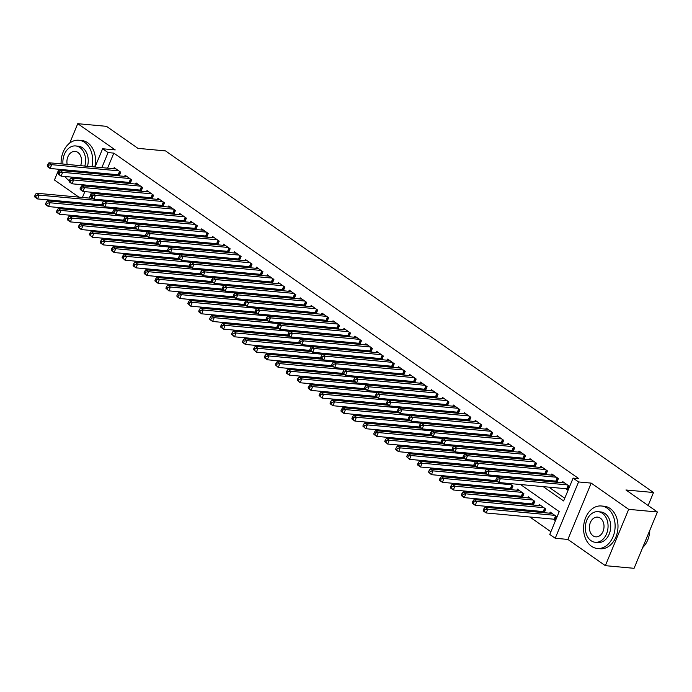 <?xml version="1.0" encoding="UTF-8"?>
<svg xmlns="http://www.w3.org/2000/svg" width="692" height="692" viewBox="0 0 692 692"><rect width="100%" height="100%" fill="white"/><g stroke="black" fill="none" stroke-linecap="round" stroke-linejoin="round"><path stroke-width="1.04" d="M58.881 169.289L54.434 180.006L78.879 197.116M95.046 167.006L102.598 148.763L115.235 149.922L77.764 123.686L106.481 126.333L137.942 148.356L165.518 150.899L653.516 492.514L625.94 489.971L657.4 511.993L634.071 568.314L605.353 565.667L628.673 509.347L591.202 483.111L578.564 481.943L555.235 538.264L549.768 534.44L559.222 511.604L520.54 484.53M591.202 483.111L567.872 539.431L605.353 565.667M567.872 539.431L555.235 538.264M92.157 210.61L93.861 211.804M103.099 218.265L104.803 219.459M114.042 225.929L115.746 227.123M124.984 233.585L126.688 234.778M135.926 241.248L137.63 242.442M146.868 248.904L148.572 250.097M157.811 256.568L159.515 257.761M168.753 264.223L170.457 265.417M179.695 271.878L181.399 273.08M190.629 279.542L192.341 280.736M201.571 287.197L203.284 288.4M212.513 294.861L214.226 296.055M223.455 302.516L225.168 303.719M234.398 310.18L236.11 311.374M245.34 317.836L247.053 319.038M256.282 325.5L257.995 326.693M267.224 333.155L268.928 334.357M278.167 340.819L279.871 342.012M289.109 348.474L290.813 349.676M300.051 356.138L301.755 357.332M310.993 363.793L312.697 364.995M321.936 371.457L323.64 372.651M332.878 379.112L334.582 380.315M343.82 386.776L345.524 387.97M354.762 394.431L356.466 395.634M365.696 402.095L367.409 403.289M376.638 409.75L378.351 410.944M387.581 417.414L389.293 418.608M398.523 425.07L400.236 426.263M409.465 432.734L411.178 433.927M420.407 440.389L422.12 441.582M431.35 448.053L433.054 449.246M442.292 455.708L443.996 456.902M453.234 463.372L454.938 464.566M464.176 471.027L465.88 472.221M475.119 478.691L476.823 479.885M486.061 486.346L487.765 487.54M497.003 494.01L498.707 495.204M507.945 501.665L509.649 502.859M518.888 509.329L520.592 510.523M529.821 516.985L550.884 531.733M77.764 123.686L69.736 143.071M657.4 511.993L628.673 509.347M119.206 175.88L120.737 172.196L114.171 167.602L113.704 168.718M130.148 183.544L131.679 179.859L125.114 175.258L124.646 176.382M141.09 191.2L142.613 187.515L136.047 182.922L135.589 184.037M152.032 198.864L153.555 195.179L146.989 190.577L146.531 191.701M162.975 206.519L164.497 202.834L157.932 198.241L157.473 199.357M173.917 214.174L175.439 210.498L168.874 205.896L168.415 207.02M184.859 221.838L186.382 218.153L179.816 213.56L179.358 214.676M195.801 229.493L197.324 225.817L190.758 221.215L190.291 222.34M206.744 237.157L208.266 233.472L201.701 228.879L201.234 229.995M217.686 244.812L219.208 241.136L212.643 236.534L212.176 237.659M228.628 252.476L230.151 248.791L223.585 244.198L223.118 245.314M239.562 260.131L241.093 256.455L234.527 251.853L234.06 252.978M250.504 267.795L252.035 264.11L245.47 259.517L245.003 260.633M261.446 275.451L262.977 271.766L256.412 267.173L255.945 268.297M272.388 283.115L273.92 279.43L267.354 274.836L266.887 275.952M283.331 290.77L284.862 287.085L278.296 282.492L277.829 283.616M294.273 298.434L295.804 294.749L289.239 290.156L288.772 291.271M305.215 306.089L306.738 302.404L300.181 297.811L299.714 298.935M316.157 313.753L317.68 310.068L311.115 305.475L310.656 306.591M327.1 321.408L328.622 317.723L322.057 313.13L321.598 314.255M338.042 329.072L339.564 325.387L332.999 320.794L332.541 321.91M348.984 336.727L350.507 333.042L343.941 328.449L343.483 329.574M359.927 344.391L361.449 340.706L354.884 336.113L354.425 337.229M370.869 352.046L372.391 348.361L365.826 343.768L365.359 344.893M381.811 359.71L383.333 356.025L376.768 351.432L376.301 352.548M392.753 367.365L394.276 363.681L387.71 359.087L387.243 360.212M403.687 375.029L405.218 371.344L398.653 366.751L398.185 367.867M414.629 382.685L416.16 379L409.595 374.407L409.128 375.531M425.571 390.349L427.102 386.664L420.537 382.07L420.07 383.186M436.514 398.004L438.045 394.319L431.479 389.726L431.012 390.85M447.456 405.668L448.987 401.983L442.422 397.39L441.954 398.505M458.398 413.323L459.929 409.638L453.364 405.045L452.897 406.169M469.34 420.987L470.871 417.302L464.306 412.7L463.839 413.825M480.283 428.642L481.805 424.957L475.248 420.364L474.781 421.489M491.225 436.306L492.747 432.621L486.182 428.019L485.723 429.144M502.167 443.961L503.689 440.276L497.124 435.683L496.666 436.808M513.109 451.625L514.632 447.94L508.066 443.338L507.608 444.463M524.052 459.28L525.574 455.596L519.009 451.002L518.55 452.127M534.994 466.944L536.516 463.259L529.951 458.658L529.484 459.782M545.936 474.6L547.458 470.915L540.893 466.322L540.426 467.446M556.878 482.263L558.401 478.579L551.835 473.977L551.368 475.101M553.245 519.138L555.157 520.479L556.731 516.682L550.166 512.08L549.707 513.204M542.303 511.483L544.007 512.677M531.361 503.828L533.065 505.022M520.419 496.164L522.123 497.358M509.476 488.509L511.18 489.702M97.382 192.791L96.966 193.786M92.737 204.01L92.321 205.005M544.267 512.703L545.789 509.018L539.224 504.425L538.765 505.541M533.324 505.039L534.847 501.363L528.281 496.761L527.823 497.885M522.382 497.384L523.905 493.699L517.339 489.106L516.881 490.221M511.44 489.72L512.962 486.043L509.329 483.492M500.091 477.03L498.387 475.837M489.149 469.366L487.445 468.173M478.215 461.711L476.503 460.517M467.273 454.047L465.56 452.853M456.331 446.392L454.618 445.198M445.388 438.728L443.676 437.534M434.446 431.073L432.734 429.879M423.504 423.418L421.791 422.215M412.562 415.754L410.858 414.56M401.62 408.098L399.915 406.896M390.677 400.434L388.973 399.241M379.735 392.779L378.031 391.577M368.793 385.115L367.089 383.922M357.851 377.46L356.146 376.258M346.908 369.796L345.204 368.602M335.966 362.141L334.262 360.939M325.024 354.477L323.32 353.283M314.09 346.822L312.377 345.619M303.148 339.158L301.435 337.964M292.206 331.503L290.493 330.3M281.263 323.839L279.551 322.645M270.321 316.183L268.608 314.981M259.379 308.52L257.666 307.326M248.437 300.864L246.724 299.662M237.494 293.2L235.79 292.007M226.552 285.545L224.848 284.351M215.61 277.881L213.906 276.688M204.668 270.226L202.964 269.032M193.725 262.562L192.021 261.368M182.783 254.907L181.079 253.713M171.841 247.243L170.137 246.049M160.899 239.588L159.195 238.394M149.956 231.924L148.252 230.73M139.023 224.269L137.31 223.075M128.081 216.605L126.368 215.411M117.138 208.949L115.426 207.756M106.196 201.285L104.483 200.092M543.151 486.606L563.634 500.947L573.097 478.12L578.841 478.648L113.817 153.122L107.589 168.156M105.348 173.562L104.933 174.566M111.23 180.759L112.934 181.953M122.173 188.423L123.877 189.617M133.106 196.078L134.819 197.272M144.048 203.733L145.761 204.936M154.991 211.397L156.703 212.591M165.933 219.053L167.646 220.255M176.875 226.717L178.588 227.91M187.817 234.372L189.53 235.574M198.76 242.036L200.472 243.229M209.702 249.691L211.406 250.893M220.644 257.355L222.348 258.548M231.586 265.01L233.29 266.212M242.529 272.674L244.233 273.868M253.471 280.329L255.175 281.532M264.413 287.993L266.117 289.187M275.355 295.648L277.06 296.851M286.298 303.312L288.002 304.506M297.24 310.967L298.944 312.17M308.174 318.631L309.886 319.825M319.116 326.287L320.828 327.489M330.058 333.951L331.771 335.144M341 341.606L342.713 342.8M351.943 349.27L353.655 350.463M362.885 356.925L364.597 358.119M373.827 364.589L375.531 365.783M384.769 372.244L386.473 373.438M395.712 379.908L397.416 381.102M406.654 387.563L408.358 388.757M417.596 395.227L419.3 396.421M428.538 402.882L430.242 404.076M439.481 410.546L441.185 411.74M450.423 418.202L452.127 419.395M461.365 425.865L463.069 427.059M472.299 433.521L474.011 434.714M483.241 441.185L484.954 442.378M494.183 448.84L495.896 450.034M505.125 456.504L506.838 457.697M516.068 464.159L517.78 465.353M527.01 471.823L528.723 473.017M537.952 479.478L539.665 480.672M548.894 487.142L564.759 498.24M565.848 488.699L567.769 490.04L569.343 486.234L562.778 481.641L562.311 482.765M554.906 481.044L556.619 482.238M543.964 473.38L545.677 474.574M533.03 465.725L534.734 466.918M522.088 458.061L523.792 459.254M511.146 450.406L512.85 451.599M500.204 442.742L501.908 443.935M489.261 435.086L490.965 436.28M478.319 427.422L480.023 428.616M467.377 419.767L469.081 420.961M456.435 412.103L458.139 413.297M445.492 404.448L447.205 405.642M434.55 396.784L436.263 397.978M423.608 389.129L425.32 390.323M412.666 381.465L414.378 382.667M401.723 373.81L403.436 375.003M390.781 366.146L392.494 367.348M379.839 358.491L381.552 359.684M368.905 350.827L370.609 352.029M357.963 343.171L359.667 344.365M347.021 335.508L348.725 336.71M336.078 327.852L337.782 329.046M325.136 320.188L326.84 321.391M314.194 312.533L315.898 313.727M303.252 304.869L304.956 306.072M292.309 297.214L294.013 298.408M281.367 289.55L283.071 290.752M270.425 281.895L272.138 283.089M259.483 274.231L261.195 275.433M248.54 266.576L250.253 267.769M237.598 258.912L239.311 260.114M226.656 251.257L228.369 252.45M215.714 243.593L217.426 244.795M204.771 235.937L206.484 237.131M193.838 228.282L195.542 229.476M182.896 220.618L184.6 221.812M171.953 212.963L173.657 214.157M161.011 205.299L162.715 206.493M150.069 197.644L151.773 198.838M139.127 189.98L140.831 191.174M128.184 182.325L129.888 183.518M117.242 174.661L118.946 175.855M648.136 505.506L653.516 492.514M102.598 148.763L108.073 152.586L101.845 167.628M113.817 153.122L108.073 152.586M573.097 478.12L578.564 481.943M79.779 203.855L80.194 202.851M82.434 197.445L84.839 191.632M87.08 186.226L87.495 185.222M89.735 179.816L90.15 178.821M92.391 173.407L92.806 172.412M95.522 187.004L94.199 186.079L93.878 186.849M91.638 192.255L89.233 198.076M86.993 203.483L86.578 204.477M511.31 478.06L509.597 476.866M500.368 470.404L498.655 469.211M489.426 462.74L487.713 461.547M478.483 455.085L476.771 453.891M467.541 447.421L465.828 446.228M456.599 439.766L454.895 438.572M445.657 432.102L443.953 430.908M434.714 424.447L433.01 423.253M423.772 416.783L422.068 415.589M412.83 409.128L411.126 407.934M401.888 401.464L400.184 400.27M390.945 393.809L389.241 392.615M380.003 386.145L378.299 384.951M369.061 378.489L367.357 377.296M358.127 370.825L356.415 369.632M347.185 363.17L345.472 361.977M336.243 355.515L334.53 354.313M325.301 347.851L323.588 346.657M314.358 340.196L312.646 338.993M303.416 332.532L301.703 331.338M292.474 324.877L290.761 323.674M281.532 317.213L279.827 316.019M270.589 309.558L268.885 308.355M259.647 301.894L257.943 300.7M248.705 294.238L247.001 293.036M237.763 286.575L236.058 285.381M226.82 278.919L225.116 277.717M215.878 271.255L214.174 270.062M204.936 263.6L203.232 262.398M193.994 255.936L192.29 254.743M183.06 248.281L181.347 247.079M172.118 240.617L170.405 239.423M161.175 232.962L159.463 231.759M150.233 225.298L148.52 224.104M139.291 217.643L137.578 216.449M128.349 209.979L126.636 208.785M117.406 202.323L115.702 201.13M106.464 194.66L104.76 193.466M105.478 180.231L107.191 181.425M116.42 187.887L118.133 189.089M127.363 195.551L129.075 196.744M138.305 203.206L140.018 204.408M149.247 210.87L150.96 212.063M160.189 218.525L161.902 219.719M171.132 226.189L172.844 227.383M182.074 233.844L183.778 235.038M193.016 241.508L194.72 242.702M203.958 249.163L205.662 250.357M214.901 256.827L216.605 258.021M225.843 264.482L227.547 265.676M236.785 272.146L238.489 273.34M247.727 279.802L249.431 280.995M258.67 287.465L260.374 288.659M269.612 295.121L271.316 296.314M280.545 302.785L282.258 303.978M291.488 310.44L293.2 311.634M302.43 318.104L304.143 319.297M313.372 325.759L315.085 326.953M324.314 333.423L326.027 334.617M335.257 341.078L336.969 342.272M346.199 348.742L347.912 349.936M357.141 356.397L358.845 357.591M368.083 364.061L369.788 365.255M379.026 371.716L380.73 372.91M389.968 379.38L391.672 380.574M400.91 387.036L402.614 388.229M411.852 394.7L413.557 395.893M422.795 402.355L424.499 403.548M433.737 410.01L435.441 411.212M444.671 417.674L446.383 418.868M455.613 425.329L457.326 426.531M466.555 432.993L468.268 434.187M477.497 440.648L479.21 441.851M488.44 448.312L490.152 449.506M499.382 455.967L501.094 457.17M510.324 463.631L512.037 464.825M521.266 471.287L522.97 472.489M532.209 478.951L533.913 480.144M99.605 173.035L99.19 174.038M486.796 474.15L430.277 468.942L433.01 470.863L564.689 482.981M496.449 478.38L497.6 476.797L500.333 478.717L498.759 482.523L496.017 480.603L495.818 479.902L496.917 480.663L497.548 479.141L496.449 478.38L495.818 479.902M567.431 484.893L500.333 478.717L497.548 479.141M568.149 489.106L567.276 488.881A1.704 0.45 22.5 0 0 566.774 488.786L498.759 482.523L496.917 480.663M552.086 513.421L484.988 507.245L487.722 509.156L486.147 512.962L554.162 519.225A1.704 0.45 -157.5 0 1 554.673 519.32L555.546 519.554M484.305 511.111L486.147 512.962L483.414 511.051L483.206 510.341L484.305 511.111L484.936 509.589L483.838 508.819L483.206 510.341M484.936 509.589L487.722 509.156L554.82 515.341M483.838 508.819L484.988 507.245M642.652 547.588A21.34 15.726 -84.7 0 0 649.805 530.332M591.461 546.256A21.34 15.726 -84.7 0 0 597.386 548.479A21.34 15.726 -84.7 0 0 614.306 532.849A21.34 15.726 -84.7 0 0 607.221 508.205A21.34 15.726 -84.7 0 0 601.296 505.982A21.34 15.726 -84.7 0 0 584.377 521.612A21.34 15.726 -84.7 0 0 591.461 546.256M597.386 548.479L600.258 548.747A21.34 15.726 -84.7 0 0 617.178 533.117A21.34 15.726 -84.7 0 0 610.093 508.464A21.34 15.726 -84.7 0 0 604.168 506.241L601.296 505.982M598.113 511.682L600.751 511.933A15.362 11.323 95.3 0 1 605.016 513.533A15.362 11.323 95.3 0 1 610.119 531.274A15.362 11.323 95.3 0 1 597.931 542.528L595.293 542.286A15.362 11.323 -84.7 0 0 607.472 531.032A15.362 11.323 -84.7 0 0 602.377 513.291A15.362 11.323 -84.7 0 0 598.113 511.682A15.362 11.323 -84.7 0 0 585.925 522.936A15.362 11.323 -84.7 0 0 591.029 540.686A15.362 11.323 -84.7 0 0 595.293 542.286M600.353 518.161A9.904 7.301 -84.7 0 0 597.611 517.123A9.904 7.301 -84.7 0 0 589.757 524.38A9.904 7.301 -84.7 0 0 593.044 535.816A9.904 7.301 -84.7 0 0 595.795 536.845A9.904 7.301 -84.7 0 0 603.64 529.596A9.904 7.301 -84.7 0 0 600.353 518.161M65.074 176.503A21.34 15.726 -84.7 0 0 68.992 180.517A21.34 15.726 -84.7 0 0 69.286 180.716M84.709 179.358A21.34 15.726 -84.7 0 0 85.739 178.415M89.579 173.147A21.34 15.726 -84.7 0 0 90.072 172.161M91.932 166.72A21.34 15.726 -84.7 0 0 84.761 142.465A21.34 15.726 -84.7 0 0 78.836 140.242A21.34 15.726 -84.7 0 0 61.112 163.874M87.581 179.617A21.34 15.726 -84.7 0 0 88.611 178.674M94.804 166.98A21.34 15.726 -84.7 0 0 87.633 142.725A21.34 15.726 -84.7 0 0 81.708 140.502L78.836 140.242M84.805 166.063A15.362 11.323 -84.7 0 0 79.909 147.543A15.362 11.323 -84.7 0 0 75.644 145.943L78.282 146.185A15.362 11.323 95.3 0 1 82.547 147.794A15.362 11.323 95.3 0 1 87.451 166.305M84.926 171.685A15.362 11.323 95.3 0 1 84.19 172.654M81.544 172.412A15.362 11.323 -84.7 0 0 82.287 171.443M80.583 165.673A9.904 7.301 -84.7 0 0 77.893 152.422A9.904 7.301 -84.7 0 0 75.143 151.384A9.904 7.301 -84.7 0 0 67.176 164.436M71.12 170.414A9.904 7.301 -84.7 0 0 73.326 171.106A9.904 7.301 -84.7 0 0 75.627 170.829M75.644 145.943A15.362 11.323 -84.7 0 0 62.963 164.047M64.46 169.799A15.362 11.323 -84.7 0 0 65.005 170.889M61.951 169.566A21.34 15.726 -84.7 0 0 62.263 170.639M475.862 466.494L419.335 461.287L422.068 463.199L553.747 475.317M485.507 470.716L486.658 469.141L489.391 471.053L487.817 474.859L485.075 472.947L484.876 472.238L485.974 473.008L486.606 471.486L485.507 470.716L484.876 472.238M556.489 477.238L489.391 471.053L486.606 471.486M557.207 481.45L556.333 481.217A1.704 0.45 22.5 0 0 555.832 481.122L487.817 474.859L485.974 473.008M464.92 458.831L408.392 453.623L411.126 455.544L542.805 467.662M474.565 463.06L475.715 461.478L478.449 463.398L476.874 467.204L474.132 465.284L473.933 464.583L475.032 465.344L475.663 463.822L474.565 463.06L473.933 464.583M545.547 469.574L478.449 463.398L475.663 463.822M546.273 473.786L545.391 473.562A1.704 0.45 22.5 0 0 544.889 473.466L476.874 467.204L475.032 465.344M453.978 451.175L397.45 445.968L400.184 447.88L531.871 459.998M463.623 455.397L464.773 453.822L467.507 455.734L465.932 459.54L463.19 457.628L462.991 456.919L464.09 457.689L464.721 456.166L463.623 455.397L462.991 456.919M534.605 461.919L467.507 455.734L464.721 456.166M535.331 466.131L534.458 465.898A1.704 0.45 22.5 0 0 533.947 465.803L465.932 459.54L464.09 457.689M443.036 443.511L386.508 438.304L389.25 440.224L520.929 452.343M452.68 447.741L453.831 446.158L456.564 448.079L454.99 451.885L452.257 449.964L452.049 449.264L453.148 450.025L453.779 448.502L452.68 447.741L452.049 449.264M523.662 454.255L456.564 448.079L453.779 448.502M524.389 458.467L523.515 458.242A1.704 0.45 22.5 0 0 523.005 458.147L454.99 451.885L453.148 450.025M541.144 505.766L474.046 499.581L476.779 501.501L475.205 505.298L543.22 511.57A1.704 0.45 -157.5 0 1 543.73 511.665L544.604 511.89M473.363 503.447L475.205 505.298L472.472 503.387L472.264 502.686L473.363 503.447L473.994 501.925L472.896 501.164L472.264 502.686M473.994 501.925L476.779 501.501L543.877 507.677M472.896 501.164L474.046 499.581M530.202 498.102L463.104 491.926L465.837 493.837L464.263 497.643L532.278 503.906A1.704 0.45 -157.5 0 1 532.788 504.001L533.662 504.234M462.42 495.792L464.263 497.643L461.529 495.732L461.33 495.022L462.42 495.792L463.052 494.27L461.953 493.5L461.33 495.022M463.052 494.27L465.837 493.837L532.935 500.022M461.953 493.5L463.104 491.926M519.26 490.446L452.161 484.262L454.895 486.182L453.321 489.979L521.336 496.251A1.704 0.45 -157.5 0 1 521.846 496.346L522.719 496.571M451.478 488.128L453.321 489.979L450.587 488.068L450.388 487.367L451.478 488.128L452.11 486.606L451.011 485.845L450.388 487.367M452.11 486.606L454.895 486.182L521.993 492.358M451.011 485.845L452.161 484.262M497.738 481.814L441.219 476.606L443.953 478.518L442.378 482.324L510.393 488.587A1.704 0.45 -157.5 0 1 510.904 488.682L511.777 488.915M440.536 480.473L442.378 482.324L439.645 480.412L439.446 479.703L440.536 480.473L441.167 478.951L440.077 478.181L439.446 479.703M441.167 478.951L443.953 478.518L511.051 484.703M440.077 478.181L441.219 476.606M432.093 435.856L375.566 430.649L378.308 432.561L509.987 444.679M441.738 440.077L442.889 438.503L445.622 440.415L444.048 444.221L441.314 442.309L441.107 441.6L442.205 442.37L442.837 440.847L441.738 440.077L441.107 441.6M512.72 446.599L445.622 440.415L442.837 440.847M513.447 450.812L512.573 450.578A1.704 0.45 22.5 0 0 512.063 450.483L444.048 444.221L442.205 442.37M430.225 471.287L429.135 470.525L428.504 472.048L429.594 472.809L430.225 471.287L433.01 470.863L431.436 474.669L496.034 480.611M429.594 472.809L431.436 474.669L428.504 472.048M429.135 470.525L430.277 468.942M421.151 428.192L364.623 422.985L367.365 424.905L499.044 437.024M430.796 432.422L431.946 430.839L434.68 432.76L433.106 436.565L430.372 434.645L430.173 433.945L431.263 434.706L431.894 433.183L430.796 432.422L430.173 433.945M501.778 438.936L434.68 432.76L431.894 433.183M502.504 443.148L501.631 442.923A1.704 0.45 22.5 0 0 501.12 442.828L433.106 436.565L431.263 434.706M419.283 463.631L418.193 462.862L417.561 464.384L418.651 465.154L419.283 463.631L422.068 463.199L420.494 467.005L485.092 472.956M418.651 465.154L420.494 467.005L417.76 465.093L417.561 464.384M418.193 462.862L419.335 461.287M410.209 420.537L353.69 415.33L356.423 417.241L488.102 429.36M419.854 424.758L421.004 423.184L423.738 425.096L422.163 428.902L419.43 426.99L419.231 426.281L420.321 427.05L420.952 425.528L419.854 424.758L419.231 426.281M490.836 431.28L423.738 425.096L420.952 425.528M491.562 435.493L490.689 435.259A1.704 0.45 22.5 0 0 490.178 435.173L422.163 428.902L420.321 427.05M408.341 455.967L407.251 455.206L406.619 456.729L407.709 457.49L408.341 455.967L411.126 455.544L409.552 459.35L474.15 465.292M407.709 457.49L409.552 459.35L406.619 456.729M407.251 455.206L408.392 453.623M479.893 423.616L412.795 417.44L410.062 415.52L477.16 421.705M480.62 427.829L479.746 427.604A1.704 0.45 22.5 0 0 479.236 427.509L411.221 421.246L408.488 419.326L408.289 418.625L409.379 419.387L410.01 417.864L408.92 417.103L408.289 418.625M410.01 417.864L412.795 417.44L411.221 421.246L409.379 419.387M410.062 415.52L408.92 417.103M397.398 448.312L396.308 447.542L395.677 449.065L396.767 449.835L397.398 448.312L400.184 447.88L398.609 451.686L463.207 457.637M396.767 449.835L398.609 451.686L395.876 449.774L395.677 449.065M396.308 447.542L397.45 445.968M468.951 415.961L401.853 409.776L399.12 407.865L466.218 414.041M469.678 420.174L468.804 419.94A1.704 0.45 22.5 0 0 468.294 419.854L400.279 413.582L397.545 411.671L397.346 410.962L398.436 411.731L399.068 410.209L397.978 409.439L397.346 410.962M399.068 410.209L401.853 409.776L400.279 413.582L398.436 411.731M399.12 407.865L397.978 409.439M377.382 397.554L320.863 392.347L323.596 394.267L455.275 406.386M387.036 401.784L388.177 400.201L390.911 402.121L389.337 405.927L386.603 404.007L386.404 403.306L387.494 404.067L388.125 402.545L387.036 401.784L386.404 403.306M458.009 408.297L390.911 402.121L388.125 402.545M458.735 412.51L457.862 412.285A1.704 0.45 22.5 0 0 457.351 412.19L389.337 405.927L387.494 404.067M366.44 389.899L309.921 384.691L312.654 386.603L444.333 398.722M376.093 394.12L377.235 392.546L379.969 394.457L378.394 398.263L375.661 396.352L375.462 395.642L376.552 396.412L377.183 394.89L376.093 394.12L375.462 395.642M447.067 400.642L379.969 394.457L377.183 394.89M447.793 404.855L446.92 404.63A1.704 0.45 22.5 0 0 446.409 404.535L378.394 398.263L376.552 396.412M355.498 382.235L298.979 377.028L301.712 378.948L433.391 391.067M365.151 386.465L366.293 384.882L369.035 386.802L367.452 390.608L364.719 388.688L364.52 387.987L365.61 388.748L366.241 387.226L365.151 386.465L364.52 387.987M436.124 392.978L369.035 386.802L366.241 387.226M436.851 397.191L435.977 396.966A1.704 0.45 22.5 0 0 435.467 396.871L367.452 390.608L365.61 388.748M344.555 374.58L288.036 369.372L290.77 371.284L422.449 383.403M354.209 378.801L355.351 377.227L358.093 379.138L356.51 382.944L353.776 381.032L353.577 380.323L354.667 381.093L355.299 379.571L354.209 378.801L353.577 380.323M425.182 385.323L358.093 379.138L355.299 379.571M425.909 389.535L425.035 389.311A1.704 0.45 22.5 0 0 424.525 389.215L356.51 382.944L354.667 381.093M333.613 366.916L277.094 361.708L279.827 363.629L411.506 375.747M343.267 371.146L344.408 369.563L347.15 371.483L345.567 375.289L342.834 373.369L342.635 372.668L343.734 373.429L344.357 371.907L343.267 371.146L342.635 372.668M414.24 377.659L347.15 371.483L344.357 371.907M414.966 381.872L414.093 381.647A1.704 0.45 22.5 0 0 413.591 381.552L345.567 375.289L343.734 373.429M322.671 359.26L266.152 354.053L268.885 355.965L400.564 368.092M332.324 363.482L333.466 361.907L336.208 363.819L334.625 367.625L331.892 365.713L331.693 365.004L332.791 365.774L333.414 364.252L332.324 363.482L331.693 365.004M403.306 370.004L336.208 363.819L333.414 364.252M404.024 374.216L403.151 373.991A1.704 0.45 22.5 0 0 402.649 373.896L334.625 367.625L332.791 365.774M311.737 351.597L255.21 346.389L257.943 348.31L389.622 360.428M321.382 355.826L322.533 354.243L325.266 356.164L323.692 359.97L320.95 358.049L320.751 357.349L321.849 358.11L322.481 356.596L321.382 355.826L320.751 357.349M392.364 362.34L325.266 356.164L322.481 356.596M393.082 366.552L392.208 366.327A1.704 0.45 22.5 0 0 391.707 366.232L323.692 359.97L321.849 358.11M300.795 343.941L244.267 338.734L247.001 340.646L378.68 352.773M310.44 348.163L311.59 346.588L314.324 348.5L312.749 352.306L310.007 350.394L309.808 349.685L310.907 350.455L311.538 348.932L310.44 348.163L309.808 349.685M381.422 354.685L314.324 348.5L311.538 348.932M382.148 358.897L381.266 358.672A1.704 0.45 22.5 0 0 380.764 358.577L312.749 352.306L310.907 350.455M289.853 336.277L233.325 331.07L236.058 332.99L367.746 345.109M299.498 340.507L300.648 338.933L303.381 340.845L301.807 344.651L299.065 342.73L298.866 342.03L299.965 342.8L300.596 341.277L299.498 340.507L298.866 342.03M370.48 347.021L303.381 340.845L300.596 341.277M371.206 351.233L370.332 351.008A1.704 0.45 22.5 0 0 369.822 350.913L301.807 344.651L299.965 342.8M359.537 339.365L292.439 333.181L289.706 331.269L356.804 337.454M360.264 343.578L359.39 343.353A1.704 0.45 22.5 0 0 358.88 343.258L290.865 336.987L288.123 335.075L287.924 334.366L289.022 335.136L289.654 333.613L288.555 332.852L287.924 334.366M289.654 333.613L292.439 333.181L290.865 336.987L289.022 335.136M289.706 331.269L288.555 332.852M348.595 331.702L281.497 325.525L278.764 323.614L345.862 329.79M349.322 335.914L348.448 335.689A1.704 0.45 22.5 0 0 347.938 335.594L279.923 329.331L277.189 327.411L276.982 326.71L278.08 327.48L278.712 325.958L277.613 325.188L276.982 326.71M278.712 325.958L281.497 325.525L279.923 329.331L278.08 327.48M278.764 323.614L277.613 325.188M386.456 440.648L385.366 439.887L384.735 441.409L385.825 442.171L386.456 440.648L389.25 440.224L387.667 444.03L452.265 449.973M385.825 442.171L387.667 444.03L384.735 441.409M385.366 439.887L386.508 438.304M375.514 432.993L374.424 432.223L373.792 433.746L374.891 434.515L375.514 432.993L378.308 432.561L376.725 436.367L441.323 442.318M374.891 434.515L376.725 436.367L373.991 434.455L373.792 433.746M374.424 432.223L375.566 430.649M364.572 425.329L363.482 424.568L362.85 426.09L363.949 426.852L364.572 425.329L367.365 424.905L365.783 428.711L430.381 434.654M363.949 426.852L365.783 428.711L362.85 426.09M363.482 424.568L364.623 422.985M353.638 417.674L352.539 416.904L351.908 418.426L353.007 419.196L353.638 417.674L356.423 417.241L354.849 421.047L419.438 426.999M353.007 419.196L354.849 421.047L352.107 419.136L351.908 418.426M352.539 416.904L353.69 415.33M399.267 412.873L342.748 407.666L345.481 409.586L343.907 413.392L408.505 419.343M342.064 411.532L343.907 413.392L341.165 411.472L340.966 410.771L342.064 411.532L342.696 410.01L341.597 409.249L340.966 410.771M342.696 410.01L345.481 409.586L410.053 415.529M341.597 409.249L342.748 407.666M388.324 405.218L331.805 400.011L334.539 401.922L332.964 405.728L397.563 411.679M331.122 403.877L332.964 405.728L330.222 403.817L330.023 403.107L331.122 403.877L331.753 402.355L330.655 401.585L330.023 403.107M331.753 402.355L334.539 401.922L399.111 407.873M330.655 401.585L331.805 400.011M320.811 394.691L319.713 393.93L319.081 395.452L320.18 396.213L320.811 394.691L323.596 394.267L322.022 398.073L386.62 404.024M320.18 396.213L322.022 398.073L319.081 395.452M319.713 393.93L320.863 392.347M309.869 387.036L308.77 386.266L308.139 387.788L309.238 388.558L309.869 387.036L312.654 386.603L311.08 390.409L375.678 396.36M309.238 388.558L311.08 390.409L308.347 388.497L308.139 387.788M308.77 386.266L309.921 384.691M298.927 379.372L297.828 378.611L297.197 380.133L298.295 380.894L298.927 379.372L301.712 378.948L300.138 382.754L364.736 388.705M298.295 380.894L300.138 382.754L297.197 380.133M297.828 378.611L298.979 377.028M287.984 371.716L286.886 370.947L286.263 372.469L287.353 373.239L287.984 371.716L290.77 371.284L289.195 375.09L353.794 381.041M287.353 373.239L289.195 375.09L286.462 373.178L286.263 372.469M286.886 370.947L288.036 369.372M277.042 364.053L275.944 363.291L275.321 364.814L276.411 365.575L277.042 364.053L279.827 363.629L278.253 367.435L342.851 373.386M276.411 365.575L278.253 367.435L275.321 364.814M275.944 363.291L277.094 361.708M266.1 356.397L265.01 355.627L264.379 357.15L265.469 357.92L266.1 356.397L268.885 355.965L267.311 359.771L331.909 365.722M265.469 357.92L267.311 359.771L264.578 357.859L264.379 357.15M265.01 355.627L266.152 354.053M257.026 313.303L200.498 308.096L203.24 310.007L334.919 322.135M266.671 317.533L267.821 315.95L270.555 317.862L268.98 321.668L266.247 319.756L266.039 319.047L267.138 319.816L267.769 318.294L266.671 317.533L266.039 319.047M337.653 324.046L270.555 317.862L267.769 318.294M338.379 328.259L337.506 328.034A1.704 0.45 22.5 0 0 336.995 327.939L268.98 321.668L267.138 319.816M246.084 305.639L189.556 300.432L192.298 302.352L323.977 314.471M255.729 309.869L256.879 308.295L259.612 310.206L258.038 314.012L255.305 312.092L255.106 311.391L256.196 312.161L256.827 310.639L255.729 309.869L255.106 311.391M326.71 316.382L259.612 310.206L256.827 310.639M327.437 320.595L326.563 320.37A1.704 0.45 22.5 0 0 326.053 320.275L258.038 314.012L256.196 312.161M235.142 297.984L178.623 292.777L181.356 294.688L313.035 306.815M244.795 302.214L245.937 300.631L248.67 302.542L247.096 306.348L244.363 304.437L244.164 303.736L245.253 304.497L245.885 302.975L244.795 302.214L244.164 303.736M315.768 308.727L248.67 302.542L245.885 302.975M316.495 312.94L315.621 312.715A1.704 0.45 22.5 0 0 315.111 312.62L247.096 306.348L245.253 304.497M224.199 290.32L167.68 285.113L170.414 287.033L302.093 299.152M233.853 294.55L234.995 292.976L237.728 294.887L236.154 298.693L233.42 296.781L233.221 296.072L234.311 296.842L234.943 295.32L233.853 294.55L233.221 296.072M304.826 301.063L237.728 294.887L234.943 295.32M305.553 305.276L304.679 305.051A1.704 0.45 22.5 0 0 304.169 304.956L236.154 298.693L234.311 296.842M255.158 348.733L254.068 347.972L253.436 349.495L254.526 350.256L255.158 348.733L257.943 348.31L256.369 352.116L320.967 358.067M254.526 350.256L256.369 352.116L253.436 349.495M254.068 347.972L255.21 346.389M244.215 341.078L243.126 340.308L242.494 341.831L243.584 342.601L244.215 341.078L247.001 340.646L245.426 344.452L310.025 350.403M243.584 342.601L245.426 344.452L242.693 342.54L242.494 341.831M243.126 340.308L244.267 338.734M233.273 333.414L232.183 332.653L231.552 334.175L232.642 334.937L233.273 333.414L236.058 332.99L234.484 336.796L299.082 342.748M232.642 334.937L234.484 336.796L231.552 334.175M232.183 332.653L233.325 331.07M278.911 328.622L222.383 323.415L225.125 325.327L223.542 329.132L288.14 335.084M221.7 327.281L223.542 329.132L220.809 327.221L220.61 326.512L221.7 327.281L222.331 325.759L221.241 324.989L220.61 326.512M222.331 325.759L225.125 325.327L289.697 331.278M221.241 324.989L222.383 323.415M213.257 282.665L156.738 277.457L159.471 279.369L291.15 291.496M222.91 286.895L224.052 285.312L226.786 287.223L225.211 291.029L222.478 289.118L222.279 288.417L223.369 289.178L224 287.656L222.91 286.895L222.279 288.417M293.884 293.408L226.786 287.223L224 287.656M294.61 297.621L293.737 297.396A1.704 0.45 22.5 0 0 293.226 297.3L225.211 291.029L223.369 289.178M267.968 320.958L211.441 315.751L214.183 317.671L212.6 321.477L277.198 327.428M210.757 319.618L212.6 321.477L209.866 319.557L209.667 318.856L210.757 319.618L211.389 318.095L210.299 317.334L209.667 318.856M211.389 318.095L214.183 317.671L278.755 323.622M210.299 317.334L211.441 315.751M202.315 275.001L145.796 269.802L148.529 271.714L280.208 283.832M211.968 279.231L213.11 277.656L215.843 279.568L214.269 283.374L211.536 281.462L211.337 280.753L212.427 281.523L213.058 280L211.968 279.231L211.337 280.753M282.942 285.753L215.843 279.568L213.058 280M283.668 289.965L282.794 289.732A1.704 0.45 22.5 0 0 282.284 289.637L214.269 283.374L212.427 281.523M200.446 310.44L199.357 309.67L198.725 311.192L199.824 311.962L200.446 310.44L203.24 310.007L201.657 313.813L266.256 319.765M199.824 311.962L201.657 313.813L198.924 311.902L198.725 311.192M199.357 309.67L200.498 308.096M191.373 267.346L134.853 262.138L137.587 264.05L269.266 276.177M201.026 271.575L202.168 269.992L204.901 271.904L203.327 275.71L200.594 273.798L200.395 273.098L201.484 273.859L202.116 272.337L201.026 271.575L200.395 273.098M271.999 278.089L204.901 271.904L202.116 272.337M272.726 282.301L271.852 282.077A1.704 0.45 22.5 0 0 271.342 281.981L203.327 275.71L201.484 273.859M189.504 302.785L188.414 302.015L187.783 303.537L188.881 304.298L189.504 302.785L192.298 302.352L190.715 306.158L255.313 312.109M188.881 304.298L190.715 306.158L187.783 303.537M188.414 302.015L189.556 300.432M180.43 259.682L123.911 254.483L126.645 256.395L258.324 268.513M190.084 263.911L191.226 262.337L193.968 264.249L192.385 268.055L189.651 266.143L189.452 265.434L190.542 266.204L191.174 264.681L190.084 263.911L189.452 265.434M261.057 270.434L193.968 264.249L191.174 264.681M261.784 274.646L260.91 274.413A1.704 0.45 22.5 0 0 260.4 274.317L192.385 268.055L190.542 266.204M178.571 295.121L177.472 294.351L176.841 295.873L177.939 296.643L178.571 295.121L181.356 294.688L179.782 298.494L244.371 304.445M177.939 296.643L179.782 298.494L177.04 296.583L176.841 295.873M177.472 294.351L178.623 292.777M250.115 262.77L183.025 256.594L180.283 254.673L247.381 260.858M250.841 266.982L249.968 266.757A1.704 0.45 22.5 0 0 249.457 266.662L181.442 260.391L178.709 258.479L178.51 257.779L179.6 258.54L180.231 257.017L179.141 256.256L178.51 257.779M180.231 257.017L183.025 256.594L181.442 260.391L179.6 258.54M180.283 254.673L179.141 256.256M167.628 287.465L166.53 286.696L165.898 288.218L166.997 288.979L167.628 287.465L170.414 287.033L168.839 290.839L233.438 296.79M166.997 288.979L168.839 290.839L165.898 288.218M166.53 286.696L167.68 285.113M239.181 255.114L172.083 248.93L169.341 247.018L236.439 253.194M239.899 259.327L239.025 259.093A1.704 0.45 22.5 0 0 238.524 258.998L170.5 252.736L167.767 250.824L167.568 250.115L168.666 250.885L169.289 249.362L168.199 248.592L167.568 250.115M169.289 249.362L172.083 248.93L170.5 252.736L168.666 250.885M169.341 247.018L168.199 248.592M156.686 279.802L155.588 279.032L154.956 280.554L156.055 281.324L156.686 279.802L159.471 279.369L157.897 283.175L222.495 289.126M156.055 281.324L157.897 283.175L155.155 281.263L154.956 280.554M155.588 279.032L156.738 277.457M147.604 236.707L91.084 231.5L93.818 233.412L225.497 245.539M157.257 240.937L158.399 239.354L161.141 241.274L159.558 245.072L156.825 243.16L156.626 242.46L157.724 243.221L158.356 241.698L157.257 240.937L156.626 242.46M228.239 247.451L161.141 241.274L158.356 241.698M228.957 251.663L228.083 251.438A1.704 0.45 22.5 0 0 227.582 251.343L159.558 245.072L157.724 243.221M145.744 272.146L144.645 271.376L144.014 272.899L145.112 273.669L145.744 272.146L148.529 271.714L146.955 275.52L211.553 281.471M145.112 273.669L146.955 275.52L144.213 273.6L144.014 272.899M144.645 271.376L145.796 269.802M217.297 239.795L150.199 233.611L147.465 231.699L214.555 237.875M218.015 244.008L217.141 243.774A1.704 0.45 22.5 0 0 216.639 243.679L148.624 237.417L145.882 235.505L145.683 234.796L146.782 235.565L147.413 234.043L146.315 233.273L145.683 234.796M147.413 234.043L150.199 233.611L148.624 237.417L146.782 235.565M147.465 231.699L146.315 233.273M134.802 264.482L133.703 263.721L133.072 265.235L134.17 266.005L134.802 264.482L137.587 264.05L136.013 267.856L200.611 273.807M134.17 266.005L136.013 267.856L133.279 265.944L133.072 265.235M133.703 263.721L134.853 262.138M206.354 232.131L139.256 225.955L136.523 224.035L203.612 230.22M207.081 236.344L206.199 236.119A1.704 0.45 22.5 0 0 205.697 236.024L137.682 229.753L134.94 227.841L134.741 227.14L135.84 227.902L136.471 226.379L135.373 225.618L134.741 227.14M136.471 226.379L139.256 225.955L137.682 229.753L135.84 227.902M136.523 224.035L135.373 225.618M123.859 256.827L122.761 256.057L122.129 257.58L123.228 258.35L123.859 256.827L126.645 256.395L125.07 260.201L189.669 266.152M123.228 258.35L125.07 260.201L122.129 257.58M122.761 256.057L123.911 254.483M195.412 224.476L128.314 218.291L125.581 216.38L192.679 222.556M196.139 228.689L195.265 228.455A1.704 0.45 22.5 0 0 194.755 228.36L126.74 222.097L123.998 220.186L123.799 219.476L124.897 220.246L125.529 218.724L124.43 217.954L123.799 219.476M125.529 218.724L128.314 218.291L126.74 222.097L124.897 220.246M125.581 216.38L124.43 217.954M169.488 252.026L112.969 246.819L115.702 248.731L114.128 252.537L178.726 258.488M112.286 250.686L114.128 252.537L111.395 250.625L111.196 249.924L112.286 250.686L112.917 249.163L111.819 248.402L111.196 249.924M112.917 249.163L115.702 248.731L180.283 254.682M111.819 248.402L112.969 246.819M184.47 216.812L117.372 210.636L114.638 208.716L181.737 214.901M185.196 221.025L184.323 220.8A1.704 0.45 22.5 0 0 183.812 220.705L115.798 214.442L113.064 212.522L112.857 211.821L113.955 212.582L114.587 211.06L113.488 210.299L112.857 211.821M114.587 211.06L117.372 210.636L115.798 214.442L113.955 212.582M114.638 208.716L113.488 210.299M158.546 244.363L102.027 239.164L104.76 241.075L103.186 244.882L167.784 250.833M101.343 243.03L103.186 244.882L100.452 242.961L100.254 242.261L101.343 243.03L101.975 241.508L100.885 240.738L100.254 242.261M101.975 241.508L104.76 241.075L169.341 247.027M100.885 240.738L102.027 239.164M173.528 209.157L106.43 202.972L103.696 201.061L170.794 207.237M174.254 213.37L173.381 213.136A1.704 0.45 22.5 0 0 172.87 213.041L104.855 206.778L102.122 204.867L101.914 204.157L103.013 204.927L103.644 203.405L102.546 202.635L101.914 204.157M103.644 203.405L106.43 202.972L104.855 206.778L103.013 204.927M103.696 201.061L102.546 202.635M91.033 233.844L89.943 233.083L89.311 234.605L90.401 235.367L91.033 233.844L93.818 233.412L92.244 237.218L156.842 243.169M90.401 235.367L92.244 237.218L89.311 234.605M89.943 233.083L91.084 231.5M162.585 201.493L95.487 195.317L92.754 193.397L159.852 199.581M163.312 205.706L162.438 205.481A1.704 0.45 22.5 0 0 161.928 205.386L93.913 199.123L91.18 197.203L90.981 196.502L92.071 197.263L92.702 195.741L91.604 194.98L90.981 196.502M92.702 195.741L95.487 195.317L93.913 199.123L92.071 197.263M92.754 193.397L91.604 194.98M136.67 229.052L80.142 223.845L82.876 225.756L81.301 229.562L145.9 235.514M79.459 227.711L81.301 229.562L78.568 227.651L78.369 226.941L79.459 227.711L80.09 226.189L79 225.419L78.369 226.941M80.09 226.189L82.876 225.756L147.457 231.708M79 225.419L80.142 223.845M151.643 193.838L84.545 187.653L81.812 185.741L148.91 191.918M152.37 198.05L151.496 197.817A1.704 0.45 22.5 0 0 150.986 197.722L82.971 191.459L80.237 189.547L80.038 188.838L81.128 189.608L81.76 188.086L80.661 187.316L80.038 188.838M81.76 188.086L84.545 187.653L82.971 191.459L81.128 189.608M81.812 185.741L80.661 187.316M125.728 221.388L69.2 216.181L71.933 218.092L70.359 221.898L134.957 227.85M68.517 220.047L70.359 221.898L67.626 219.987L67.427 219.286L68.517 220.047L69.148 218.525L68.058 217.764L67.427 219.286M69.148 218.525L71.933 218.092L136.514 224.044M68.058 217.764L69.2 216.181M140.701 186.174L73.603 179.998L70.869 178.078L137.968 184.262M141.428 190.386L140.554 190.162A1.704 0.45 22.5 0 0 140.043 190.066L72.029 183.804L69.295 181.884L69.096 181.183L70.186 181.944L70.818 180.422L69.728 179.66L69.096 181.183M70.818 180.422L73.603 179.998L72.029 183.804L70.186 181.944M70.869 178.078L69.728 179.66M114.785 213.733L58.258 208.526L60.991 210.437L59.417 214.243L124.015 220.194M57.574 212.392L59.417 214.243L56.683 212.332L56.484 211.622L57.574 212.392L58.206 210.87L57.116 210.1L56.484 211.622M58.206 210.87L60.991 210.437L125.572 216.388M57.116 210.1L58.258 208.526M129.759 178.519L62.661 172.334L59.927 170.422L127.025 176.598M130.485 182.731L129.612 182.498A1.704 0.45 22.5 0 0 129.101 182.403L61.086 176.14L58.353 174.228L58.154 173.519L59.244 174.289L59.875 172.766L58.785 171.997L58.154 173.519M59.875 172.766L62.661 172.334L61.086 176.14L59.244 174.289M59.927 170.422L58.785 171.997M103.843 206.069L47.316 200.862L50.058 202.773L48.475 206.579L113.073 212.53M46.632 204.728L48.475 206.579L45.741 204.668L45.542 203.967L46.632 204.728L47.264 203.206L46.174 202.445L45.542 203.967M47.264 203.206L50.058 202.773L114.63 208.725M46.174 202.445L47.316 200.862M118.816 170.855L51.718 164.679L48.985 162.758L116.083 168.943M119.543 175.067L118.669 174.842A1.704 0.45 22.5 0 0 118.159 174.747L50.144 168.485L47.411 166.564L47.212 165.864L48.302 166.625L48.933 165.103L47.843 164.341L47.212 165.864M48.933 165.103L51.718 164.679L50.144 168.485L48.302 166.625M48.985 162.758L47.843 164.341M92.901 198.414L36.373 193.206L39.115 195.118L37.532 198.924L102.131 204.875M35.69 197.073L37.532 198.924L34.799 197.012L34.6 196.303L35.69 197.073L36.321 195.551L35.231 194.781L34.6 196.303M36.321 195.551L39.115 195.118L103.688 201.069M35.231 194.781L36.373 193.206M568.59 485.706L567.276 488.881M568.167 485.412L566.774 488.786M554.162 519.225L555.555 515.851M554.673 519.32L555.979 516.154M557.648 478.051L556.333 481.217M557.224 477.757L555.832 481.122M546.706 470.387L545.391 473.562M546.282 470.093L544.889 473.466M535.764 462.732L534.458 465.898M535.34 462.438L533.947 465.803M524.821 455.068L523.515 458.242M524.398 454.774L523.005 458.147M543.22 511.57L544.613 508.196M543.73 511.665L545.037 508.49M532.278 503.906L533.67 500.532M532.788 504.001L534.103 500.835M521.336 496.251L522.737 492.877M521.846 496.346L523.161 493.171M510.393 488.587L511.795 485.213M510.904 488.682L512.218 485.516M513.879 447.413L512.573 450.578M513.455 447.118L512.063 450.483M502.946 439.749L501.631 442.923M502.513 439.455L501.12 442.828M492.003 432.093L490.689 435.259M491.579 431.799L490.178 435.173M481.061 424.438L479.746 427.604M480.637 424.135L479.236 427.509M470.119 416.774L468.804 419.94M469.695 416.48L468.294 419.854M459.177 409.119L457.862 412.285M458.753 408.816L457.351 412.19M448.234 401.455L446.92 404.63M447.811 401.161L446.409 404.535M437.292 393.8L435.977 396.966M436.868 393.497L435.467 396.871M426.35 386.136L425.035 389.311M425.926 385.842L424.525 389.215M415.408 378.481L414.093 381.647M414.984 378.178L413.591 381.552M404.465 370.817L403.151 373.991M404.042 370.523L402.649 373.896M393.523 363.162L392.208 366.327M393.099 362.859L391.707 366.232M382.581 355.498L381.266 358.672M382.157 355.204L380.764 358.577M371.639 347.842L370.332 351.008M371.215 347.54L369.822 350.913M360.696 340.179L359.39 343.353M360.272 339.884L358.88 343.258M349.754 332.523L348.448 335.689M349.33 332.221L347.938 335.594M338.812 324.859L337.506 328.034M338.388 324.565L336.995 327.939M327.878 317.204L326.563 320.37M327.454 316.901L326.053 320.275M316.936 309.54L315.621 312.715M316.512 309.246L315.111 312.62M305.994 301.885L304.679 305.051M305.57 301.582L304.169 304.956M295.052 294.221L293.737 297.396M294.628 293.927L293.226 297.3M284.109 286.566L282.794 289.732M283.685 286.263L282.284 289.637M273.167 278.902L271.852 282.077M272.743 278.608L271.342 281.981M262.225 271.247L260.91 274.413M261.801 270.944L260.4 274.317M251.282 263.583L249.968 266.757M250.859 263.289L249.457 266.662M240.34 255.928L239.025 259.093M239.916 255.625L238.524 258.998M229.398 248.264L228.083 251.438M228.974 247.97L227.582 251.343M218.456 240.608L217.141 243.774M218.032 240.306L216.639 243.679M207.513 232.945L206.199 236.119M207.09 232.65L205.697 236.024M196.571 225.289L195.265 228.455M196.147 224.987L194.755 228.36M185.629 217.625L184.323 220.8M185.205 217.331L183.812 220.705M174.687 209.97L173.381 213.136M174.263 209.667L172.87 213.041M163.753 202.306L162.438 205.481M163.321 202.012L161.928 205.386M152.811 194.651L151.496 197.817M152.387 194.357L150.986 197.722M141.869 186.987L140.554 190.162M141.445 186.693L140.043 190.066M130.926 179.332L129.612 182.498M130.503 179.038L129.101 182.403M119.984 171.668L118.669 174.842M119.56 171.374L118.159 174.747"/></g></svg>
